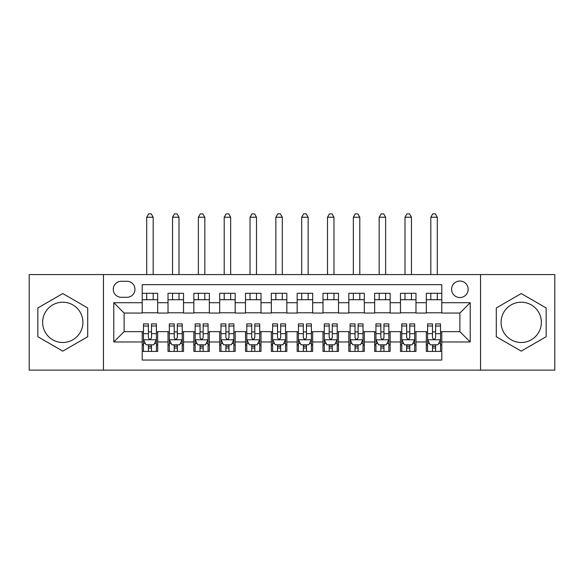 <?xml version="1.0" encoding="UTF-8"?>
<svg xmlns="http://www.w3.org/2000/svg" width="584" height="584" viewBox="0 0 584 584"><rect width="100%" height="100%" fill="white"/><g stroke="black" fill="none" stroke-linecap="round" stroke-linejoin="round"><path stroke-width="0.88" d="M521.22 302.205A20.148 20.148 0 0 0 501.079 322.346A20.148 20.148 0 0 0 521.22 342.494A20.148 20.148 0 0 0 541.368 322.346A20.148 20.148 0 0 0 521.22 302.205M459.885 281.021A8.264 8.264 0 0 0 451.614 289.292A8.264 8.264 0 0 0 459.885 297.555A8.264 8.264 0 0 0 468.149 289.292A8.264 8.264 0 0 0 459.885 281.021M62.78 342.494A20.148 20.148 0 0 1 42.632 322.346A20.148 20.148 0 0 1 62.78 302.205A20.148 20.148 0 0 1 82.921 322.346A20.148 20.148 0 0 1 62.78 342.494M480.544 370.132L554.8 370.132L554.8 274.568L480.544 274.568L480.544 370.132L103.456 370.132L103.456 274.568L29.2 274.568L29.2 370.132L103.456 370.132M441.803 293.292L426.305 293.292L426.305 302.716L415.976 302.716L415.976 313.053L426.305 313.053L426.305 302.716M415.976 302.716L415.976 293.292L400.478 293.292L400.478 302.716L390.149 302.716L390.149 313.053L400.478 313.053L400.478 302.716M390.149 302.716L390.149 293.292L374.651 293.292L374.651 302.716L364.321 302.716L364.321 313.053L374.651 313.053L374.651 302.716M364.321 302.716L364.321 293.292L348.823 293.292L348.823 302.716L338.494 302.716L338.494 313.053L348.823 313.053L348.823 302.716M338.494 302.716L338.494 293.292L322.996 293.292L322.996 302.716L312.659 302.716L312.659 313.053L322.996 313.053L322.996 302.716M312.659 302.716L312.659 293.292L297.168 293.292L297.168 302.716L286.832 302.716L286.832 313.053L297.168 313.053L297.168 302.716M286.832 302.716L286.832 293.292L271.341 293.292L271.341 302.716L261.004 302.716L261.004 313.053L271.341 313.053L271.341 302.716M261.004 302.716L261.004 293.292L245.506 293.292L245.506 302.716L235.177 302.716L235.177 313.053L245.506 313.053L245.506 302.716M235.177 302.716L235.177 293.292L219.679 293.292L219.679 302.716L209.349 302.716L209.349 313.053L219.679 313.053L219.679 302.716M209.349 302.716L209.349 293.292L193.852 293.292L193.852 302.716L183.522 302.716L183.522 313.053L193.852 313.053L193.852 302.716M183.522 302.716L183.522 293.292L168.024 293.292L168.024 313.053L157.695 313.053L157.695 293.292L142.197 293.292M142.197 351.407L157.695 351.407L157.695 331.646L168.024 331.646L168.024 351.407L183.522 351.407L183.522 331.646L193.852 331.646L193.852 341.976L183.522 341.976M193.852 341.976L193.852 351.407L209.349 351.407L209.349 331.646L219.679 331.646L219.679 341.976L209.349 341.976M219.679 341.976L219.679 351.407L235.177 351.407L235.177 331.646L245.506 331.646L245.506 341.976L235.177 341.976M245.506 341.976L245.506 351.407L261.004 351.407L261.004 331.646L271.341 331.646L271.341 341.976L261.004 341.976M271.341 341.976L271.341 351.407L286.832 351.407L286.832 331.646L297.168 331.646L297.168 341.976L286.832 341.976M297.168 341.976L297.168 351.407L312.659 351.407L312.659 331.646L322.996 331.646L322.996 341.976L312.659 341.976M322.996 341.976L322.996 351.407L338.494 351.407L338.494 331.646L348.823 331.646L348.823 341.976L338.494 341.976M348.823 341.976L348.823 351.407L364.321 351.407L364.321 331.646L374.651 331.646L374.651 341.976L364.321 341.976M374.651 341.976L374.651 351.407L390.149 351.407L390.149 331.646L400.478 331.646L400.478 341.976L390.149 341.976M400.478 341.976L400.478 351.407L415.976 351.407L415.976 331.646L426.305 331.646L426.305 341.976L415.976 341.976M121.275 297.293L126.962 297.293A8.008 8.008 0 0 0 134.962 289.292A8.008 8.008 0 0 0 126.962 281.284L121.275 281.284A8.008 8.008 0 0 0 113.267 289.292A8.008 8.008 0 0 0 121.275 297.293M480.544 274.568L103.456 274.568M441.803 302.716L441.803 284.642L142.197 284.642L142.197 313.053L124.115 313.053L124.115 331.646L142.197 331.646L142.197 360.058L441.803 360.058L441.803 331.646L459.885 331.646L459.885 313.053L441.803 313.053L441.803 302.716L470.215 302.716L470.215 341.976L441.803 341.976M142.197 341.976L113.785 341.976L113.785 302.716L142.197 302.716M426.305 341.976L426.305 351.407L441.803 351.407M142.197 299.745L157.695 299.745M142.197 312.79L157.695 312.79M142.197 331.902L143.489 331.902M148.394 331.902L151.497 331.902M156.403 331.902L157.695 331.902M142.197 344.947L143.489 344.947M148.394 344.947L151.497 344.947M156.403 344.947L157.695 344.947M168.024 312.79L183.522 312.79M168.024 299.745L183.522 299.745M168.024 331.902L169.316 331.902M174.222 331.902L177.324 331.902M182.23 331.902L183.522 331.902M168.024 344.947L169.316 344.947M174.222 344.947L177.324 344.947M182.23 344.947L183.522 344.947M193.852 331.902L195.144 331.902M200.049 331.902L203.152 331.902M208.057 331.902L209.349 331.902M193.852 344.947L195.144 344.947M200.049 344.947L203.152 344.947M208.057 344.947L209.349 344.947M193.852 299.745L209.349 299.745M193.852 312.79L209.349 312.79M219.679 331.902L220.971 331.902M225.884 331.902L228.979 331.902M233.885 331.902L235.177 331.902M219.679 344.947L220.971 344.947M225.884 344.947L228.979 344.947M233.885 344.947L235.177 344.947M219.679 299.745L235.177 299.745M219.679 312.79L235.177 312.79M245.506 331.902L246.798 331.902M251.711 331.902L254.806 331.902M259.712 331.902L261.004 331.902M245.506 344.947L246.798 344.947M251.711 344.947L254.806 344.947M259.712 344.947L261.004 344.947M245.506 299.745L261.004 299.745M245.506 312.79L261.004 312.79M271.341 331.902L272.626 331.902M277.539 331.902L280.634 331.902M285.539 331.902L286.832 331.902M271.341 344.947L272.626 344.947M277.539 344.947L280.634 344.947M285.539 344.947L286.832 344.947M271.341 299.745L286.832 299.745M271.341 312.79L286.832 312.79M297.168 331.902L298.461 331.902M303.366 331.902L306.461 331.902M311.374 331.902L312.659 331.902M297.168 344.947L298.461 344.947M303.366 344.947L306.461 344.947M311.374 344.947L312.659 344.947M297.168 299.745L312.659 299.745M297.168 312.79L312.659 312.79M322.996 331.902L324.288 331.902M329.193 331.902L332.289 331.902M337.202 331.902L338.494 331.902M322.996 344.947L324.288 344.947M329.193 344.947L332.289 344.947M337.202 344.947L338.494 344.947M322.996 299.745L338.494 299.745M322.996 312.79L338.494 312.79M348.823 331.902L350.115 331.902M355.021 331.902L358.116 331.902M363.029 331.902L364.321 331.902M348.823 344.947L350.115 344.947M355.021 344.947L358.116 344.947M363.029 344.947L364.321 344.947M348.823 299.745L364.321 299.745M348.823 312.79L364.321 312.79M374.651 331.902L375.943 331.902M380.848 331.902L383.951 331.902M388.856 331.902L390.149 331.902M374.651 344.947L375.943 344.947M380.848 344.947L383.951 344.947M388.856 344.947L390.149 344.947M374.651 299.745L390.149 299.745M374.651 312.79L390.149 312.79M400.478 331.902L401.77 331.902M406.676 331.902L409.778 331.902M414.684 331.902L415.976 331.902M400.478 344.947L401.77 344.947M406.676 344.947L409.778 344.947M414.684 344.947L415.976 344.947M400.478 299.745L415.976 299.745M400.478 312.79L415.976 312.79M426.305 331.902L427.597 331.902M432.503 331.902L435.606 331.902M440.511 331.902L441.803 331.902M426.305 344.947L427.597 344.947M432.503 344.947L435.606 344.947M440.511 344.947L441.803 344.947M426.305 299.745L441.803 299.745M426.305 312.79L441.803 312.79M124.115 313.053L113.785 302.716M124.115 331.646L113.785 341.976M470.215 302.716L459.885 313.053M470.215 341.976L459.885 331.646M62.78 351.13L87.702 336.734L87.702 307.958L62.78 293.569L37.85 307.958L37.85 336.734L62.78 351.13M546.149 307.958L521.22 293.569L496.298 307.958L496.298 336.734L521.22 351.13L546.149 336.734L546.149 307.958M148.394 348.049L151.497 348.049M143.489 326.003L148.394 326.003L148.394 323.901L143.489 323.901L143.489 339.654L146.073 344.815L153.818 344.815L156.403 339.654L156.403 323.901L151.497 323.901L151.497 326.003L156.403 326.003M156.403 339.654L156.403 351.407M143.489 339.654L143.489 351.407M151.497 344.815L151.497 351.407M148.394 351.407L148.394 344.815M148.394 326.003L148.394 337.713C149.431 339.706 150.46 339.706 151.497 337.713L151.497 326.003M153.176 299.745L153.176 293.292M153.176 274.568L153.176 217.226L146.715 217.226L146.715 274.568M146.715 299.745L146.715 293.292M146.715 217.226L148.657 213.868L151.234 213.868L153.176 217.226M174.222 348.049L177.324 348.049M169.316 326.003L174.222 326.003L174.222 323.901L169.316 323.901L169.316 339.654L171.9 344.815L179.646 344.815L182.23 339.654L182.23 323.901L177.324 323.901L177.324 326.003L182.23 326.003M182.23 339.654L182.23 351.407M169.316 339.654L169.316 351.407M177.324 344.815L177.324 351.407M174.222 351.407L174.222 344.815M174.222 326.003L174.222 337.713C175.258 339.706 176.288 339.706 177.324 337.713L177.324 326.003M179.003 299.745L179.003 293.292M179.003 274.568L179.003 217.226L172.543 217.226L172.543 274.568M172.543 299.745L172.543 293.292M172.543 217.226L174.485 213.868L177.069 213.868L179.003 217.226M200.049 348.049L203.152 348.049M195.144 326.003L200.049 326.003L200.049 323.901L195.144 323.901L195.144 339.654L197.728 344.815L205.473 344.815L208.057 339.654L208.057 323.901L203.152 323.901L203.152 326.003L208.057 326.003M208.057 339.654L208.057 351.407M195.144 339.654L195.144 351.407M203.152 344.815L203.152 351.407M200.049 351.407L200.049 344.815M200.049 326.003L200.049 337.713C201.086 339.706 202.115 339.706 203.152 337.713L203.152 326.003M204.831 299.745L204.831 293.292M204.831 274.568L204.831 217.226L198.37 217.226L198.37 274.568M198.37 299.745L198.37 293.292M198.37 217.226L200.312 213.868L202.896 213.868L204.831 217.226M225.884 348.049L228.979 348.049M220.971 326.003L225.884 326.003L225.884 323.901L220.971 323.901L220.971 339.654L223.555 344.815L231.308 344.815L233.885 339.654L233.885 323.901L228.979 323.901L228.979 326.003L233.885 326.003M233.885 339.654L233.885 351.407M220.971 339.654L220.971 351.407M228.979 344.815L228.979 351.407M225.884 351.407L225.884 344.815M225.884 326.003L225.884 337.713C226.913 339.706 227.942 339.706 228.979 337.713L228.979 326.003M230.658 299.745L230.658 293.292M230.658 274.568L230.658 217.226L224.205 217.226L224.205 274.568M224.205 299.745L224.205 293.292M224.205 217.226L226.139 213.868L228.724 213.868L230.658 217.226M251.711 348.049L254.806 348.049M246.798 326.003L251.711 326.003L251.711 323.901L246.798 323.901L246.798 339.654L249.383 344.815L257.135 344.815L259.712 339.654L259.712 323.901L254.806 323.901L254.806 326.003L259.712 326.003M259.712 339.654L259.712 351.407M246.798 339.654L246.798 351.407M254.806 344.815L254.806 351.407M251.711 351.407L251.711 344.815M251.711 326.003L251.711 337.713C252.741 339.706 253.77 339.706 254.806 337.713L254.806 326.003M256.486 299.745L256.486 293.292M256.486 274.568L256.486 217.226L250.032 217.226L250.032 274.568M250.032 299.745L250.032 293.292M250.032 217.226L251.967 213.868L254.551 213.868L256.486 217.226M277.539 348.049L280.634 348.049M272.626 326.003L277.539 326.003L277.539 323.901L272.626 323.901L272.626 339.654L275.21 344.815L282.963 344.815L285.539 339.654L285.539 323.901L280.634 323.901L280.634 326.003L285.539 326.003M285.539 339.654L285.539 351.407M272.626 339.654L272.626 351.407M280.634 344.815L280.634 351.407M277.539 351.407L277.539 344.815M277.539 326.003L277.539 337.713C278.568 339.706 279.605 339.706 280.634 337.713L280.634 326.003M282.313 299.745L282.313 293.292M282.313 274.568L282.313 217.226L275.86 217.226L275.86 274.568M275.86 299.745L275.86 293.292M275.86 217.226L277.794 213.868L280.378 213.868L282.313 217.226M303.366 348.049L306.461 348.049M298.461 326.003L303.366 326.003L303.366 323.901L298.461 323.901L298.461 339.654L301.037 344.815L308.79 344.815L311.374 339.654L311.374 323.901L306.461 323.901L306.461 326.003L311.374 326.003M311.374 339.654L311.374 351.407M298.461 339.654L298.461 351.407M306.461 344.815L306.461 351.407M303.366 351.407L303.366 344.815M303.366 326.003L303.366 337.713C304.395 339.706 305.432 339.706 306.461 337.713L306.461 326.003M308.14 299.745L308.14 293.292M308.14 274.568L308.14 217.226L301.687 217.226L301.687 274.568M301.687 299.745L301.687 293.292M301.687 217.226L303.622 213.868L306.206 213.868L308.14 217.226M329.193 348.049L332.289 348.049M324.288 326.003L329.193 326.003L329.193 323.901L324.288 323.901L324.288 339.654L326.865 344.815L334.617 344.815L337.202 339.654L337.202 323.901L332.289 323.901L332.289 326.003L337.202 326.003M337.202 339.654L337.202 351.407M324.288 339.654L324.288 351.407M332.289 344.815L332.289 351.407M329.193 351.407L329.193 344.815M329.193 326.003L329.193 337.713C330.223 339.706 331.259 339.706 332.289 337.713L332.289 326.003M333.968 299.745L333.968 293.292M333.968 274.568L333.968 217.226L327.514 217.226L327.514 274.568M327.514 299.745L327.514 293.292M327.514 217.226L329.449 213.868L332.033 213.868L333.968 217.226M355.021 348.049L358.116 348.049M350.115 326.003L355.021 326.003L355.021 323.901L350.115 323.901L350.115 339.654L352.692 344.815L360.445 344.815L363.029 339.654L363.029 323.901L358.116 323.901L358.116 326.003L363.029 326.003M363.029 339.654L363.029 351.407M350.115 339.654L350.115 351.407M358.116 344.815L358.116 351.407M355.021 351.407L355.021 344.815M355.021 326.003L355.021 337.713C356.05 339.706 357.087 339.706 358.116 337.713L358.116 326.003M359.795 299.745L359.795 293.292M359.795 274.568L359.795 217.226L353.342 217.226L353.342 274.568M353.342 299.745L353.342 293.292M353.342 217.226L355.276 213.868L357.861 213.868L359.795 217.226M380.848 348.049L383.951 348.049M375.943 326.003L380.848 326.003L380.848 323.901L375.943 323.901L375.943 339.654L378.527 344.815L386.272 344.815L388.856 339.654L388.856 323.901L383.951 323.901L383.951 326.003L388.856 326.003M388.856 339.654L388.856 351.407M375.943 339.654L375.943 351.407M383.951 344.815L383.951 351.407M380.848 351.407L380.848 344.815M380.848 326.003L380.848 337.713C381.878 339.706 382.914 339.706 383.951 337.713L383.951 326.003M385.63 299.745L385.63 293.292M385.63 274.568L385.63 217.226L379.169 217.226L379.169 274.568M379.169 299.745L379.169 293.292M379.169 217.226L381.104 213.868L383.688 213.868L385.63 217.226M406.676 348.049L409.778 348.049M401.77 326.003L406.676 326.003L406.676 323.901L401.77 323.901L401.77 339.654L404.354 344.815L412.1 344.815L414.684 339.654L414.684 323.901L409.778 323.901L409.778 326.003L414.684 326.003M414.684 339.654L414.684 351.407M401.77 339.654L401.77 351.407M409.778 344.815L409.778 351.407M406.676 351.407L406.676 344.815M406.676 326.003L406.676 337.713C407.705 339.706 408.742 339.706 409.778 337.713L409.778 326.003M411.457 299.745L411.457 293.292M411.457 274.568L411.457 217.226L404.997 217.226L404.997 274.568M404.997 299.745L404.997 293.292M404.997 217.226L406.931 213.868L409.515 213.868L411.457 217.226M432.503 348.049L435.606 348.049M427.597 326.003L432.503 326.003L432.503 323.901L427.597 323.901L427.597 339.654L430.182 344.815L437.927 344.815L440.511 339.654L440.511 323.901L435.606 323.901L435.606 326.003L440.511 326.003M440.511 339.654L440.511 351.407M427.597 339.654L427.597 351.407M435.606 344.815L435.606 351.407M432.503 351.407L432.503 344.815M432.503 326.003L432.503 337.713C433.54 339.706 434.569 339.706 435.606 337.713L435.606 326.003M437.285 299.745L437.285 293.292M437.285 274.568L437.285 217.226L430.824 217.226L430.824 274.568M430.824 299.745L430.824 293.292M430.824 217.226L432.766 213.868L435.343 213.868L437.285 217.226M168.024 341.976L157.695 341.976M168.024 302.716L157.695 302.716M143.554 339.779L156.337 339.779M156.403 343.399L154.534 343.399M145.358 343.399L143.489 343.399M151.497 333.668L156.403 333.668M143.489 333.668L148.394 333.668M148.394 346.4L151.497 346.4M169.382 339.779L182.164 339.779M182.23 343.399L180.361 343.399M171.192 343.399L169.316 343.399M177.324 333.668L182.23 333.668M169.316 333.668L174.222 333.668M174.222 346.4L177.324 346.4M195.209 339.779L207.992 339.779M208.057 343.399L206.188 343.399M197.02 343.399L195.144 343.399M203.152 333.668L208.057 333.668M195.144 333.668L200.049 333.668M200.049 346.4L203.152 346.4M221.037 339.779L233.819 339.779M233.885 343.399L232.016 343.399M222.847 343.399L220.971 343.399M228.979 333.668L233.885 333.668M220.971 333.668L225.884 333.668M225.884 346.4L228.979 346.4M246.864 339.779L259.654 339.779M259.712 343.399L257.843 343.399M248.674 343.399L246.798 343.399M254.806 333.668L259.712 333.668M246.798 333.668L251.711 333.668M251.711 346.4L254.806 346.4M272.692 339.779L285.481 339.779M285.539 343.399L283.671 343.399M274.502 343.399L272.626 343.399M280.634 333.668L285.539 333.668M272.626 333.668L277.539 333.668M277.539 346.4L280.634 346.4M298.519 339.779L311.308 339.779M311.374 343.399L309.498 343.399M300.329 343.399L298.461 343.399M306.461 333.668L311.374 333.668M298.461 333.668L303.366 333.668M303.366 346.4L306.461 346.4M324.346 339.779L337.136 339.779M337.202 343.399L335.326 343.399M326.157 343.399L324.288 343.399M332.289 333.668L337.202 333.668M324.288 333.668L329.193 333.668M329.193 346.4L332.289 346.4M350.181 339.779L362.963 339.779M363.029 343.399L361.153 343.399M351.984 343.399L350.115 343.399M358.116 333.668L363.029 333.668M350.115 333.668L355.021 333.668M355.021 346.4L358.116 346.4M376.008 339.779L388.791 339.779M388.856 343.399L386.98 343.399M377.811 343.399L375.943 343.399M383.951 333.668L388.856 333.668M375.943 333.668L380.848 333.668M380.848 346.4L383.951 346.4M401.836 339.779L414.618 339.779M414.684 343.399L412.808 343.399M403.639 343.399L401.77 343.399M409.778 333.668L414.684 333.668M401.77 333.668L406.676 333.668M406.676 346.4L409.778 346.4M427.663 339.779L440.445 339.779M440.511 343.399L438.642 343.399M429.466 343.399L427.597 343.399M435.606 333.668L440.511 333.668M427.597 333.668L432.503 333.668M432.503 346.4L435.606 346.4"/></g></svg>
